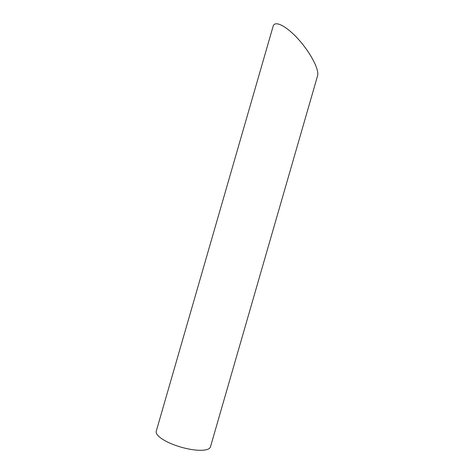<?xml version="1.0" encoding="UTF-8"?>
<svg xmlns="http://www.w3.org/2000/svg" width="474" height="474" viewBox="0 0 474 474"><rect width="100%" height="100%" fill="white"/><g stroke="black" fill="none" stroke-linecap="round" stroke-linejoin="round"><path stroke-width="0.71" d="M210.468 446.858A28.215 8.437 -163.9 0 1 181.021 447.142A28.215 8.437 -163.9 0 1 156.248 431.21L273.148 26.2C274.825 19.991 286.788 26.266 298.656 39.579C310.553 52.798 319.423 69.779 317.574 75.793L210.468 446.858"/></g></svg>

